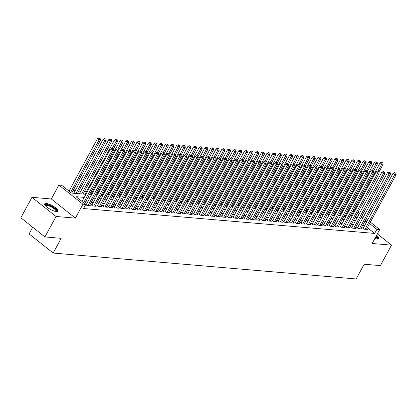 <?xml version="1.0" encoding="UTF-8"?>
<svg xmlns="http://www.w3.org/2000/svg" width="417" height="417" viewBox="0 0 417 417"><rect width="100%" height="100%" fill="white"/><g stroke="black" fill="none" stroke-linecap="round" stroke-linejoin="round"><path stroke-width="0.63" d="M374.893 238.451A7.563 2.101 28.5 0 0 377.208 238.983A7.563 2.101 28.5 0 0 378.782 238.555A7.563 2.101 28.5 0 0 376.577 235.35M46.271 203.486A7.563 2.101 28.5 0 0 44.697 203.913A7.563 2.101 28.5 0 0 48.528 208.286A7.563 2.101 28.5 0 0 56.415 211.56A7.563 2.101 28.5 0 0 57.989 211.132A7.563 2.101 28.5 0 0 54.163 206.759A7.563 2.101 28.5 0 0 46.271 203.486M353.157 210.22L354.325 210.319M32.724 227.234L29.101 233.911L53.167 253.056L356.154 278.957L364.156 264.222L380.403 265.613L391.516 245.144L377.369 233.89M53.167 253.056L61.169 238.321L44.916 236.929L20.85 217.789L31.963 197.324L56.029 216.465L75.388 218.122L82.947 204.205L58.88 185.059L61.706 185.304L71.463 193.061L85.897 194.296M75.388 218.122L51.322 198.977L31.963 197.324M51.322 198.977L58.88 185.059M346.449 213.926L345.281 213.827M340.798 213.447L339.626 213.342M335.148 212.962L333.975 212.863M329.493 212.477L328.32 212.378M323.842 211.992L322.669 211.893M318.187 211.513L317.014 211.414M312.536 211.028L311.363 210.929M306.881 210.543L305.713 210.444M301.23 210.064L300.058 209.959M295.575 209.579L294.407 209.48M289.924 209.094L288.752 208.995M284.269 208.609L283.101 208.51M278.619 208.13L277.446 208.031M272.968 207.645L271.795 207.546M267.313 207.16L266.14 207.061M261.662 206.681L260.489 206.577M256.007 206.196L254.834 206.097M250.356 205.711L249.184 205.612M244.701 205.232L243.533 205.128M239.05 204.747L237.878 204.648M233.395 204.262L232.227 204.163M227.745 203.777L226.572 203.678M222.089 203.298L220.921 203.194M216.439 202.813L215.266 202.714M210.788 202.328L209.615 202.229M205.133 201.849L203.96 201.745M199.482 201.364L198.31 201.265M193.827 200.879L192.654 200.78M188.176 200.395L187.004 200.296M182.521 199.915L181.353 199.816M176.871 199.43L175.698 199.331M171.215 198.945L170.047 198.846M165.565 198.466L164.392 198.362M159.909 197.981L158.741 197.882M154.259 197.496L153.086 197.397M148.608 197.017L147.436 196.913M142.953 196.532L141.78 196.433M137.302 196.047L136.13 195.948M131.647 195.563L130.474 195.464M125.997 195.083L124.824 194.979M120.341 194.598L119.173 194.499M114.691 194.113L113.518 194.014M109.035 193.634L107.867 193.53M103.385 193.149L102.212 193.05M97.729 192.664L96.562 192.565M92.079 192.18L90.906 192.081M86.428 191.7L84.411 191.528M80.773 191.215L78.761 191.043M75.123 190.731L73.105 190.559M69.467 190.251L67.736 190.1M44.916 236.929L56.029 216.465M363.374 227.958L362.389 227.875L364.015 229.168L367.403 229.459L366.684 228.881M357.723 227.473L356.733 227.39L358.359 228.683L361.753 228.975L361.028 228.401M352.068 226.994L351.083 226.905L352.709 228.198L356.097 228.49L355.378 227.917M346.418 226.509L345.427 226.426L347.053 227.718L350.447 228.005L349.722 227.432M340.767 226.024L339.777 225.941L341.403 227.234L344.791 227.526L344.072 226.947M335.112 225.54L334.121 225.456L335.748 226.749L339.141 227.041L338.416 226.467M329.461 225.06L328.471 224.977L330.097 226.269L333.485 226.556L332.766 225.983M323.806 224.575L322.815 224.492L324.442 225.785L327.835 226.077L327.11 225.498M318.155 224.091L317.165 224.007L318.791 225.3L322.185 225.592L321.46 225.018M312.5 223.611L311.509 223.522L313.136 224.82L316.529 225.107L315.805 224.534M306.849 223.126L305.859 223.043L307.485 224.336L310.879 224.622L310.154 224.049M301.194 222.642L300.209 222.558L301.835 223.851L305.223 224.143L304.504 223.564M295.544 222.157L294.553 222.073L296.179 223.366L299.573 223.658L298.848 223.085M289.888 221.677L288.903 221.594L290.529 222.887L293.917 223.173L293.198 222.6M284.238 221.192L283.247 221.109L284.874 222.402L288.267 222.694L287.542 222.115M278.587 220.708L277.597 220.624L279.223 221.917L282.611 222.209L281.892 221.635M272.932 220.228L271.941 220.14L273.568 221.437L276.961 221.724L276.236 221.151M267.281 219.743L266.291 219.66L267.917 220.953L271.305 221.245L270.586 220.666M261.626 219.259L260.635 219.175L262.262 220.468L265.655 220.76L264.931 220.181M255.975 218.779L254.985 218.69L256.611 219.983L260.005 220.275L259.28 219.702M250.32 218.294L249.33 218.211L250.956 219.504L254.349 219.79L253.625 219.217M244.67 217.81L243.679 217.726L245.305 219.019L248.699 219.311L247.974 218.732M239.014 217.325L238.029 217.241L239.655 218.534L243.043 218.826L242.324 218.253M233.364 216.845L232.373 216.757L234 218.055L237.393 218.341L236.668 217.768M227.708 216.36L226.723 216.277L228.349 217.57L231.737 217.862L231.018 217.283M222.058 215.876L221.067 215.792L222.694 217.085L226.087 217.377L225.362 216.804M216.407 215.396L215.417 215.308L217.043 216.605L220.431 216.892L219.712 216.319M210.752 214.911L209.761 214.828L211.388 216.121L214.781 216.407L214.057 215.834M205.101 214.427L204.111 214.343L205.737 215.636L209.125 215.928L208.406 215.349M199.446 213.942L198.456 213.858L200.082 215.151L203.475 215.443L202.751 214.87M193.796 213.462L192.805 213.379L194.431 214.672L197.825 214.958L197.1 214.385M188.14 212.978L187.15 212.894L188.776 214.187L192.169 214.479L191.445 213.9M182.49 212.493L181.499 212.409L183.126 213.702L186.519 213.994L185.794 213.421M176.834 212.013L175.849 211.925L177.475 213.223L180.863 213.509L180.144 212.936M171.184 211.528L170.193 211.445L171.82 212.738L175.213 213.024L174.488 212.451M165.528 211.044L164.543 210.96L166.169 212.253L169.557 212.545L168.838 211.966M159.878 210.564L158.887 210.476L160.514 211.768L163.907 212.06L163.183 211.487M154.227 210.079L153.237 209.996L154.863 211.289L158.252 211.575L157.532 211.002M148.572 209.595L147.582 209.511L149.208 210.804L152.601 211.096L151.877 210.517M142.922 209.11L141.931 209.026L143.557 210.319L146.946 210.611L146.226 210.038M137.266 208.63L136.276 208.542L137.902 209.84L141.295 210.126L140.571 209.553M131.616 208.146L130.625 208.062L132.252 209.355L135.645 209.647L134.92 209.068M125.96 207.661L124.97 207.577L126.596 208.87L129.989 209.162L129.265 208.589M120.31 207.181L119.319 207.093L120.946 208.385L124.339 208.677L123.614 208.104M114.654 206.696L113.669 206.613L115.295 207.906L118.683 208.192L117.964 207.619M109.004 206.212L108.013 206.128L109.64 207.421L113.033 207.713L112.309 207.134M103.348 205.727L102.363 205.644L103.989 206.936L107.377 207.228L106.658 206.655M97.698 205.247L96.708 205.164L98.334 206.457L101.727 206.743L101.003 206.17M92.048 204.763L91.057 204.679L92.683 205.972L96.072 206.264L95.352 205.685M85.756 204.476L87.028 205.487L90.421 205.779L89.697 205.206M351.698 215.156L350.843 214.479M84.218 197.387L76.014 196.683L85.772 204.445L83.551 208.536L374.664 233.426L367.367 227.619M364.635 225.639L362.618 225.467M358.98 225.159L356.968 224.987M353.329 224.674L351.312 224.502M347.674 224.19L345.662 224.018M342.023 223.71L340.006 223.538M336.368 223.225L334.356 223.053M330.717 222.741L328.705 222.569M325.067 222.261L323.05 222.089M319.412 221.776L317.4 221.604M313.761 221.291L311.744 221.119M308.106 220.807L306.094 220.635M302.455 220.327L300.438 220.155M296.8 219.842L294.788 219.67M291.149 219.358L289.132 219.186M285.494 218.878L283.482 218.706M279.843 218.393L277.826 218.221M274.188 217.909L272.176 217.737M268.538 217.424L266.526 217.252M262.887 216.944L260.87 216.772M257.232 216.459L255.22 216.287M251.581 215.975L249.564 215.803M245.926 215.495L243.914 215.323M240.275 215.01L238.258 214.838M234.62 214.526L232.608 214.354M228.969 214.046L226.952 213.869M223.314 213.561L221.302 213.389M217.664 213.077L215.646 212.905M212.008 212.592L209.996 212.42M206.358 212.112L204.346 211.94M200.707 211.627L198.69 211.455M195.052 211.143L193.04 210.971M189.401 210.663L187.384 210.491M183.746 210.178L181.734 210.006M178.095 209.694L176.078 209.522M172.44 209.209L170.428 209.037M166.79 208.729L164.772 208.557M161.134 208.245L159.122 208.073M155.484 207.76L153.466 207.588M149.828 207.28L147.816 207.108M144.178 206.796L142.166 206.623M138.527 206.311L136.51 206.139M132.872 205.826L130.86 205.654M127.221 205.346L125.204 205.174M121.566 204.862L119.554 204.69M115.916 204.377L113.898 204.205M110.26 203.897L108.248 203.725M104.61 203.413L102.592 203.241M98.954 202.928L96.942 202.756M93.304 202.448L91.287 202.276M87.648 201.964L85.636 201.792M86.392 204.278L85.464 204.2M370.348 222.125L379.71 229.574L372.157 243.492L391.516 245.144M379.71 229.574L376.885 229.334L369.587 223.528M374.664 233.426L376.885 229.334M85.772 204.445L82.947 204.205M357.958 212.269L359.428 213.441M362.086 215.553L363.561 216.725M366.22 218.842L367.69 220.009M360.867 217.804L362.576 217.95L361.325 216.955M358.667 214.838L357.197 213.671M353.918 211.065L353.063 210.382M89.535 194.609L91.552 194.781M95.191 195.093L97.203 195.265M100.841 195.573L102.853 195.745M106.491 196.058L108.509 196.23M112.147 196.543L114.159 196.715M117.797 197.022L119.815 197.194M123.453 197.507L125.465 197.679M129.103 197.992L131.12 198.164M134.759 198.476L136.771 198.648M140.409 198.956L142.426 199.128M146.065 199.441L148.077 199.613M151.715 199.925L153.732 200.097M157.371 200.405L159.383 200.577M163.021 200.89L165.033 201.062M168.671 201.375L170.689 201.547M174.327 201.859L176.339 202.031M179.977 202.339L181.994 202.511M185.633 202.824L187.645 202.996M191.283 203.308L193.3 203.48M196.939 203.788L198.951 203.96M202.589 204.273L204.606 204.445M208.245 204.757L210.257 204.929M213.895 205.237L215.912 205.414M219.55 205.722L221.563 205.894M225.201 206.207L227.213 206.379M230.851 206.691L232.868 206.863M236.507 207.171L238.519 207.343M242.157 207.656L244.174 207.828M247.813 208.14L249.825 208.312M253.463 208.62L255.48 208.792M259.119 209.105L261.131 209.277M264.769 209.589L266.786 209.761M270.424 210.074L272.437 210.246M276.075 210.554L278.092 210.726M281.73 211.038L283.742 211.21M287.381 211.523L289.393 211.695M293.031 212.003L295.048 212.175M298.687 212.488L300.699 212.66M304.337 212.972L306.354 213.144M309.993 213.457L312.005 213.629M315.643 213.937L317.66 214.109M321.298 214.421L323.311 214.593M326.949 214.906L328.966 215.078M332.604 215.386L334.616 215.558M338.255 215.87L340.272 216.042M343.91 216.355L345.922 216.527M349.561 216.835L351.573 217.007M355.211 217.32L357.228 217.492M366.856 221.547L364.844 221.375M361.205 221.067L359.188 220.895M355.55 220.583L353.538 220.411M349.899 220.098L347.882 219.926M344.244 219.613L342.232 219.441M338.594 219.133L336.576 218.961M332.938 218.649L330.926 218.477M327.288 218.164L325.27 217.992M321.632 217.684L319.62 217.512M315.982 217.2L313.965 217.028M310.326 216.715L308.314 216.543M304.676 216.23L302.664 216.058M299.025 215.751L297.008 215.579M293.37 215.266L291.358 215.094M287.72 214.781L285.702 214.609M282.064 214.302L280.052 214.13M276.414 213.817L274.396 213.645M270.758 213.332L268.746 213.16M265.108 212.852L263.091 212.675M259.452 212.368L257.44 212.196M253.802 211.883L251.785 211.711M248.146 211.398L246.134 211.226M242.496 210.919L240.484 210.747M236.846 210.434L234.828 210.262M231.19 209.949L229.178 209.777M225.54 209.47L223.522 209.298M219.884 208.985L217.872 208.813M214.234 208.5L212.217 208.328M208.578 208.015L206.566 207.843M202.928 207.536L200.911 207.364M197.272 207.051L195.26 206.879M191.622 206.566L189.605 206.394M185.972 206.087L183.954 205.915M180.316 205.602L178.304 205.43M174.666 205.117L172.648 204.945M169.01 204.638L166.998 204.46M163.36 204.153L161.343 203.981M157.704 203.668L155.692 203.496M152.054 203.183L150.037 203.011M146.398 202.704L144.386 202.532M140.748 202.219L138.731 202.047M135.092 201.734L133.08 201.562M129.442 201.255L127.43 201.083M123.792 200.77L121.774 200.598M118.136 200.285L116.124 200.113M112.486 199.8L110.469 199.628M106.83 199.321L104.818 199.149M101.18 198.836L99.163 198.664M95.524 198.351L93.512 198.179M89.874 197.872L87.857 197.7M83.635 202.751L112.1 150.323L113.513 150.443L84.672 203.569M82.013 201.453L110.474 149.031L112.1 150.323L112.616 148.911L113.179 148.958L111.965 148.389L112.616 148.911M111.965 148.389L110.474 149.031M113.513 150.443L113.179 148.958M71.734 193.087L100.507 140.096L99.09 139.976L97.469 138.684L69.003 191.106M99.606 138.559L100.174 138.611L99.522 138.09L98.954 138.043L99.606 138.559L99.09 139.976L70.629 192.399M100.174 138.611L100.507 140.096M97.469 138.684L98.954 138.043M45.182 205.445A6.547 1.819 -151.5 0 1 46.6 204.684A6.547 1.819 -151.5 0 1 53.955 207.869A6.547 1.819 -151.5 0 1 56.441 211.56M56.066 211.518A6.062 1.684 28.5 0 0 56.092 211.476A6.062 1.684 28.5 0 0 53.022 207.974A6.062 1.684 28.5 0 0 46.699 205.352A6.062 1.684 28.5 0 0 45.437 205.696A6.062 1.684 28.5 0 0 45.422 205.737M57.666 211.424A7.516 2.085 28.5 0 0 53.293 207.103A7.516 2.085 28.5 0 0 45.948 204.168A7.516 2.085 28.5 0 0 44.629 204.346M378.459 238.847A7.516 2.085 28.5 0 0 376.212 236.017M376.056 236.309A6.547 1.819 -151.5 0 1 377.234 238.983M376.859 238.941A6.062 1.684 28.5 0 0 376.885 238.899A6.062 1.684 28.5 0 0 375.748 236.877M88.018 205.571L117.756 150.808L119.168 150.928L89.431 205.696M86.126 204.768L116.129 149.515L117.756 150.808L118.266 149.39L118.835 149.442L117.615 148.874L118.266 149.39M117.615 148.874L116.129 149.515M119.168 150.928L118.835 149.442M93.674 206.055L123.406 151.293L124.819 151.413L95.086 206.175M91.776 205.253L121.78 150L123.406 151.293L123.922 149.875L124.485 149.922L123.27 149.359L123.922 149.875M123.27 149.359L121.78 150M124.819 151.413L124.485 149.922M99.324 206.54L129.061 151.772L130.474 151.897L100.737 206.66M97.432 205.737L127.435 150.48L129.061 151.772L129.572 150.36L130.14 150.407L128.921 149.839L129.572 150.36M128.921 149.839L127.435 150.48M130.474 151.897L130.14 150.407M104.975 207.025L134.712 152.257L136.124 152.377L106.392 207.145M103.082 206.222L133.086 150.964L134.712 152.257L135.228 150.839L135.791 150.891L134.576 150.323L135.228 150.839M134.576 150.323L133.086 150.964M136.124 152.377L135.791 150.891M77.385 193.571L106.158 140.581L104.745 140.461L103.119 139.169L73.752 193.259M105.261 139.043L105.824 139.09L104.61 138.527L105.261 139.043L104.745 140.461L75.972 193.452M105.824 139.09L106.158 140.581M103.119 139.169L104.61 138.527M83.04 194.051L111.813 141.066L110.396 140.941L108.769 139.648L79.402 193.743M110.912 139.528L111.475 139.575L110.828 139.059L110.26 139.012L110.912 139.528L110.396 140.941L81.628 193.931M111.475 139.575L111.813 141.066M108.769 139.648L110.26 139.012M113.257 149.296L117.464 141.545L116.051 141.426L114.425 140.133L85.052 194.223M116.562 140.013L117.13 140.06L115.916 139.492L116.562 140.013L116.051 141.426L112.256 148.416M117.13 140.06L117.464 141.545M114.425 140.133L115.916 139.492M118.908 149.781L123.114 142.03L121.701 141.91L120.075 140.618L90.708 194.708M122.217 140.493L122.78 140.539L122.134 140.023L121.566 139.976L122.217 140.493L121.701 141.91L117.907 148.9M122.78 140.539L123.114 142.03M120.075 140.618L121.566 139.976M110.63 207.504L140.362 152.742L141.78 152.862L112.043 207.624M108.738 206.702L138.736 151.449L140.362 152.742L140.878 151.324L141.441 151.371L140.227 150.808L140.878 151.324M140.227 150.808L138.736 151.449M141.78 152.862L141.441 151.371M124.563 150.261L128.77 142.515L127.357 142.395L125.731 141.097L96.358 195.192M127.868 140.977L128.436 141.024L127.221 140.461L127.868 140.977L127.357 142.395L123.562 149.385M128.436 141.024L128.77 142.515M125.731 141.097L127.221 140.461M116.28 207.989L146.018 153.221L147.43 153.347L117.693 208.109M114.388 207.186L144.391 151.929L146.018 153.221L146.529 151.809L147.097 151.856L145.882 151.293L146.529 151.809M145.882 151.293L144.391 151.929M147.43 153.347L147.097 151.856M130.213 150.745L134.42 142.995L133.007 142.875L131.381 141.582L102.014 195.677M133.523 141.462L134.086 141.509L132.872 140.941L133.523 141.462L133.007 142.875L129.213 149.865M134.086 141.509L134.42 142.995M131.381 141.582L132.872 140.941M121.936 208.474L151.668 153.706L153.081 153.826L123.349 208.594M120.044 207.671L150.042 152.413L151.668 153.706L152.184 152.294L152.747 152.341L151.533 151.772L152.184 152.294M151.533 151.772L150.042 152.413M153.081 153.826L152.747 152.341M135.869 151.23L140.076 143.479L138.663 143.359L137.037 142.067L107.664 196.157M139.174 141.942L139.742 141.994L139.09 141.472L138.522 141.426L139.174 141.942L138.663 143.359L134.868 150.349M139.742 141.994L140.076 143.479M137.037 142.067L138.522 141.426M127.586 208.953L157.324 154.191L158.736 154.311L128.999 209.079M125.694 208.151L155.697 152.898L157.324 154.191L157.834 152.773L158.403 152.825L157.188 152.257L157.834 152.773M157.188 152.257L155.697 152.898M158.736 154.311L158.403 152.825M141.519 151.71L145.726 143.964L144.313 143.844L142.687 142.551L113.32 196.642M144.829 142.426L145.392 142.473L144.178 141.91L144.829 142.426L144.313 143.844L140.519 150.834M145.392 142.473L145.726 143.964M142.687 142.551L144.178 141.91M133.242 209.438L162.974 154.676L164.387 154.796L134.655 209.558M131.35 208.636L161.348 153.378L162.974 154.676L163.49 153.258L164.053 153.305L162.838 152.742L163.49 153.258M162.838 152.742L161.348 153.378M164.387 154.796L164.053 153.305M147.175 152.195L151.381 144.449L149.969 144.324L148.343 143.031L118.97 197.126M150.48 142.911L151.048 142.958L149.828 142.39L150.48 142.911L149.969 144.324L146.174 151.314M151.048 142.958L151.381 144.449M148.343 143.031L149.828 142.39M138.892 209.923L168.63 155.155L170.042 155.275L140.305 210.043M137 209.12L167.003 153.863L168.63 155.155L169.14 153.743L169.709 153.79L168.494 153.221L169.14 153.743M168.494 153.221L167.003 153.863M170.042 155.275L169.709 153.79M152.825 152.679L157.032 144.928L155.619 144.808L153.993 143.516L124.626 197.606M156.135 143.391L156.698 143.443L156.047 142.922L155.484 142.875L156.135 143.391L155.619 144.808L151.824 151.798M156.698 143.443L157.032 144.928M153.993 143.516L155.484 142.875M144.548 210.408L174.28 155.64L175.693 155.76L145.96 210.528M142.656 209.6L172.654 154.347L174.28 155.64L174.796 154.222L175.359 154.274L174.144 153.706L174.796 154.222M174.144 153.706L172.654 154.347M175.693 155.76L175.359 154.274M158.476 153.164L162.687 145.413L161.27 145.293L159.648 144.001L130.276 198.091M161.786 143.875L162.354 143.922L161.134 143.359L161.786 143.875L161.27 145.293L157.475 152.283M162.354 143.922L162.687 145.413M159.648 144.001L161.134 143.359M150.198 210.887L179.935 156.125L181.348 156.245L151.611 211.007M148.306 210.085L178.309 154.832L179.935 156.125L180.446 154.707L181.014 154.754L179.795 154.191L180.446 154.707M179.795 154.191L178.309 154.832M181.348 156.245L181.014 154.754M164.131 153.644L168.338 145.898L166.925 145.778L165.299 144.48L135.926 198.575M167.441 144.36L168.004 144.407L166.79 143.844L167.441 144.36L166.925 145.778L163.13 152.763M168.004 144.407L168.338 145.898M165.299 144.48L166.79 143.844M155.854 211.372L185.586 156.604L186.998 156.729L157.266 211.492M153.956 210.569L183.96 155.312L185.586 156.604L186.102 155.192L186.665 155.239L185.45 154.676L186.102 155.192M185.45 154.676L183.96 155.312M186.998 156.729L186.665 155.239M169.782 154.128L173.993 146.377L172.575 146.258L170.949 144.965L141.582 199.06M173.091 144.845L173.654 144.892L172.44 144.324L173.091 144.845L172.575 146.258L168.781 153.248M173.654 144.892L173.993 146.377M170.949 144.965L172.44 144.324M161.504 211.857L191.241 157.089L192.654 157.209L162.917 211.977M159.612 211.054L189.615 155.796L191.241 157.089L191.752 155.671L192.32 155.723L191.101 155.155L191.752 155.671M191.101 155.155L189.615 155.796M192.654 157.209L192.32 155.723M175.437 154.613L179.644 146.862L178.231 146.742L176.605 145.45L147.232 199.54M178.742 145.325L179.31 145.377L178.658 144.855L178.095 144.808L178.742 145.325L178.231 146.742L174.436 153.732M179.31 145.377L179.644 146.862M176.605 145.45L178.095 144.808M167.154 212.336L196.892 157.574L198.304 157.694L168.572 212.462M165.262 211.534L195.265 156.281L196.892 157.574L197.408 156.156L197.971 156.203L196.756 155.64L197.408 156.156M196.756 155.64L195.265 156.281M198.304 157.694L197.971 156.203M181.087 155.093L185.294 147.347L183.881 147.227L182.255 145.934L152.888 200.024M184.397 145.809L184.96 145.856L184.314 145.34L183.746 145.293L184.397 145.809L183.881 147.227L180.087 154.217M184.96 145.856L185.294 147.347M182.255 145.934L183.746 145.293M172.81 212.821L202.542 158.059L203.96 158.179L174.223 212.941M170.918 212.018L200.916 156.761L202.542 158.059L203.058 156.641L203.621 156.688L202.407 156.125L203.058 156.641M202.407 156.125L200.916 156.761M203.96 158.179L203.621 156.688M186.743 155.577L190.95 147.832L189.537 147.707L187.911 146.414L158.538 200.509M190.048 146.294L190.616 146.341L189.401 145.773L190.048 146.294L189.537 147.707L185.742 154.697M190.616 146.341L190.95 147.832M187.911 146.414L189.401 145.773M178.46 213.306L208.198 158.538L209.61 158.658L179.873 213.426M176.568 212.503L206.571 157.245L208.198 158.538L208.708 157.126L209.277 157.173L208.062 156.604L208.708 157.126M208.062 156.604L206.571 157.245M209.61 158.658L209.277 157.173M192.393 156.062L196.6 148.311L195.187 148.191L193.561 146.899L164.194 200.989M195.703 146.774L196.266 146.826L195.615 146.304L195.052 146.258L195.703 146.774L195.187 148.191L191.393 155.181M196.266 146.826L196.6 148.311M193.561 146.899L195.052 146.258M184.116 213.785L213.848 159.023L215.261 159.143L185.529 213.911M182.224 212.983L212.222 157.73L213.848 159.023L214.364 157.605L214.927 157.657L213.713 157.089L214.364 157.605M213.713 157.089L212.222 157.73M215.261 159.143L214.927 157.657M198.049 156.547L202.255 148.796L200.843 148.676L199.217 147.383L169.844 201.474M201.354 147.258L201.922 147.305L201.27 146.789L200.702 146.742L201.354 147.258L200.843 148.676L197.048 155.666M201.922 147.305L202.255 148.796M199.217 147.383L200.702 146.742M189.766 214.27L219.504 159.508L220.916 159.628L191.179 214.39M187.874 213.468L217.877 158.215L219.504 159.508L220.014 158.09L220.583 158.137L219.368 157.574L220.014 158.09M219.368 157.574L217.877 158.215M220.916 159.628L220.583 158.137M203.699 157.027L207.906 149.281L206.493 149.156L204.867 147.863L175.5 201.958M207.009 147.743L207.572 147.79L206.358 147.227L207.009 147.743L206.493 149.156L202.698 156.146M207.572 147.79L207.906 149.281M204.867 147.863L206.358 147.227M195.422 214.755L225.154 159.987L226.567 160.112L196.834 214.875M193.53 213.952L223.528 158.695L225.154 159.987L225.67 158.575L226.233 158.622L225.018 158.053L225.67 158.575M225.018 158.053L223.528 158.695M226.567 160.112L226.233 158.622M209.355 157.511L213.561 149.76L212.149 149.64L210.522 148.348L181.15 202.438M212.66 148.228L213.228 148.275L212.008 147.707L212.66 148.228L212.149 149.64L208.349 156.63M213.228 148.275L213.561 149.76M210.522 148.348L212.008 147.707M201.072 215.24L230.81 160.472L232.222 160.592L202.485 215.36M199.18 214.437L229.183 159.179L230.81 160.472L231.32 159.054L231.888 159.106L230.674 158.538L231.32 159.054M230.674 158.538L229.183 159.179M232.222 160.592L231.888 159.106M215.005 157.996L219.212 150.245L217.799 150.125L216.173 148.833L186.806 202.923M218.315 148.707L218.878 148.76L218.227 148.238L217.664 148.191L218.315 148.707L217.799 150.125L214.004 157.115M218.878 148.76L219.212 150.245M216.173 148.833L217.664 148.191M206.728 215.719L236.46 160.957L237.872 161.077L208.14 215.844M204.836 214.917L234.834 159.664L236.46 160.957L236.976 159.539L237.539 159.586L236.324 159.023L236.976 159.539M236.324 159.023L234.834 159.664M237.872 161.077L237.539 159.586M220.656 158.476L224.867 150.73L223.449 150.61L221.828 149.312L192.456 203.407M223.965 149.192L224.534 149.239L223.882 148.723L223.314 148.676L223.965 149.192L223.449 150.61L219.655 157.6M224.534 149.239L224.867 150.73M221.828 149.312L223.314 148.676M212.378 216.204L242.115 161.442L243.528 161.561L213.791 216.324M210.486 215.401L240.489 160.144L242.115 161.442L242.626 160.024L243.194 160.071L241.975 159.508L242.626 160.024M241.975 159.508L240.489 160.144M243.528 161.561L243.194 160.071M226.311 158.96L230.518 151.209L229.105 151.09L227.479 149.797L198.106 203.892M229.621 149.677L230.184 149.724L228.969 149.156L229.621 149.677L229.105 151.09L225.31 158.079M230.184 149.724L230.518 151.209M227.479 149.797L228.969 149.156M218.034 216.689L247.766 161.921L249.178 162.041L219.446 216.809M216.136 215.886L246.139 160.628L247.766 161.921L248.282 160.509L248.845 160.555L247.63 159.987L248.282 160.509M247.63 159.987L246.139 160.628M249.178 162.041L248.845 160.555M231.961 159.445L236.168 151.694L234.755 151.574L233.129 150.282L203.762 204.372M235.271 150.156L235.834 150.209L235.188 149.687L234.62 149.64L235.271 150.156L234.755 151.574L230.961 158.564M235.834 150.209L236.168 151.694M233.129 150.282L234.62 149.64M223.684 217.168L253.421 162.406L254.834 162.526L225.097 217.293M221.792 216.366L251.795 161.113L253.421 162.406L253.932 160.988L254.5 161.04L253.281 160.472L253.932 160.988M253.281 160.472L251.795 161.113M254.834 162.526L254.5 161.04M229.334 217.653L259.072 162.891L260.484 163.011L230.752 217.773M227.442 216.85L257.445 161.593L259.072 162.891L259.588 161.473L260.151 161.52L258.936 160.957L259.588 161.473M258.936 160.957L257.445 161.593M260.484 163.011L260.151 161.52M234.99 218.138L264.722 163.37L266.14 163.495L236.403 218.258M233.098 217.335L263.096 162.077L264.722 163.37L265.238 161.958L265.801 162.005L264.587 161.436L265.238 161.958M264.587 161.436L263.096 162.077M266.14 163.495L265.801 162.005M237.617 159.925L241.824 152.179L240.411 152.059L238.785 150.766L209.412 204.856M240.922 150.641L241.49 150.688L240.275 150.125L240.922 150.641L240.411 152.059L236.616 159.049M241.49 150.688L241.824 152.179M238.785 150.766L240.275 150.125M243.267 160.409L247.474 152.664L246.061 152.539L244.435 151.246L215.068 205.341M246.577 151.126L247.14 151.173L246.494 150.657L245.926 150.61L246.577 151.126L246.061 152.539L242.267 159.529M247.14 151.173L247.474 152.664M244.435 151.246L245.926 150.61M248.923 160.894L253.129 153.143L251.717 153.023L250.091 151.731L220.718 205.821M252.228 151.606L252.796 151.658L251.581 151.09L252.228 151.606L251.717 153.023L247.922 160.013M252.796 151.658L253.129 153.143M250.091 151.731L251.581 151.09M240.64 218.623L270.378 163.855L271.79 163.975L242.053 218.743M238.748 217.82L268.751 162.562L270.378 163.855L270.888 162.437L271.457 162.489L270.242 161.921L270.888 162.437M270.242 161.921L268.751 162.562M271.79 163.975L271.457 162.489M254.573 161.379L258.78 153.628L257.367 153.508L255.741 152.215L226.374 206.306M257.883 152.09L258.446 152.137L257.795 151.621L257.232 151.574L257.883 152.09L257.367 153.508L253.572 160.498M258.446 152.137L258.78 153.628M255.741 152.215L257.232 151.574M246.296 219.102L276.028 164.34L277.441 164.46L247.708 219.222M244.404 218.299L274.402 163.047L276.028 164.34L276.544 162.922L277.107 162.969L275.892 162.406L276.544 162.922M275.892 162.406L274.402 163.047M277.441 164.46L277.107 162.969M260.229 161.859L264.435 154.113L263.023 153.993L261.396 152.695L232.024 206.79M263.534 152.575L264.102 152.622L263.45 152.106L262.882 152.059L263.534 152.575L263.023 153.993L259.228 160.978M264.102 152.622L264.435 154.113M261.396 152.695L262.882 152.059M251.946 219.587L281.683 164.819L283.096 164.944L253.359 219.707M250.054 218.784L280.057 163.527L281.683 164.819L282.194 163.407L282.762 163.454L281.548 162.891L282.194 163.407M281.548 162.891L280.057 163.527M283.096 164.944L282.762 163.454M265.879 162.343L270.086 154.592L268.673 154.472L267.047 153.18L237.68 207.275M269.189 153.06L269.752 153.107L268.538 152.539L269.189 153.06L268.673 154.472L264.878 161.462M269.752 153.107L270.086 154.592M267.047 153.18L268.538 152.539M257.602 220.072L287.334 165.304L288.746 165.424L259.014 220.192M255.71 219.269L285.708 164.011L287.334 165.304L287.85 163.891L288.413 163.938L287.198 163.37L287.85 163.891M287.198 163.37L285.708 164.011M288.746 165.424L288.413 163.938M271.535 162.828L275.741 155.077L274.329 154.957L272.702 153.665L243.33 207.755M274.839 153.539L275.408 153.592L274.756 153.07L274.188 153.023L274.839 153.539L274.329 154.957L270.529 161.947M275.408 153.592L275.741 155.077M272.702 153.665L274.188 153.023M263.252 220.551L292.989 165.789L294.402 165.909L264.665 220.676M261.36 219.749L291.363 164.496L292.989 165.789L293.5 164.371L294.068 164.423L292.854 163.855L293.5 164.371M292.854 163.855L291.363 164.496M294.402 165.909L294.068 164.423M277.185 163.308L281.392 155.562L279.979 155.442L278.353 154.149L248.985 208.239M280.495 154.024L281.058 154.071L279.843 153.508L280.495 154.024L279.979 155.442L276.184 162.432M281.058 154.071L281.392 155.562M278.353 154.149L279.843 153.508M268.908 221.036L298.64 166.274L300.052 166.393L270.32 221.156M267.016 220.233L297.013 164.976L298.64 166.274L299.156 164.856L299.719 164.903L298.504 164.34L299.156 164.856M298.504 164.34L297.013 164.976M300.052 166.393L299.719 164.903M282.835 163.792L287.047 156.047L285.629 155.922L284.008 154.629L254.636 208.724M286.145 154.509L286.714 154.556L285.494 153.988L286.145 154.509L285.629 155.922L281.835 162.911M286.714 154.556L287.047 156.047M284.008 154.629L285.494 153.988M274.558 221.521L304.295 166.753L305.708 166.873L275.971 221.641M272.666 220.718L302.669 165.46L304.295 166.753L304.806 165.34L305.374 165.387L304.155 164.819L304.806 165.34M304.155 164.819L302.669 165.46M305.708 166.873L305.374 165.387M288.491 164.277L292.698 156.526L291.285 156.406L289.659 155.114L260.286 209.204M291.801 154.988L292.364 155.041L291.712 154.519L291.149 154.472L291.801 154.988L291.285 156.406L287.49 163.396M292.364 155.041L292.698 156.526M289.659 155.114L291.149 154.472M280.214 222.006L309.946 167.238L311.358 167.358L281.626 222.125M278.316 221.198L308.319 165.945L309.946 167.238L310.462 165.82L311.025 165.872L309.81 165.304L310.462 165.82M309.81 165.304L308.319 165.945M311.358 167.358L311.025 165.872M294.141 164.762L298.348 157.011L296.935 156.891L295.309 155.598L265.942 209.688M297.451 155.473L298.014 155.52L297.368 155.004L296.8 154.957L297.451 155.473L296.935 156.891L293.141 163.881M298.014 155.52L298.348 157.011M295.309 155.598L296.8 154.957M285.864 222.485L315.601 167.723L317.014 167.843L287.277 222.605M283.972 221.682L313.975 166.43L315.601 167.723L316.112 166.305L316.68 166.352L315.461 165.789L316.112 166.305M315.461 165.789L313.975 166.43M317.014 167.843L316.68 166.352M299.797 165.241L304.003 157.496L302.591 157.376L300.965 156.078L271.592 210.173M303.102 155.958L303.67 156.005L302.455 155.442L303.102 155.958L302.591 157.376L298.796 164.361M303.67 156.005L304.003 157.496M300.965 156.078L302.455 155.442M291.514 222.97L321.252 168.202L322.664 168.327L292.932 223.09M289.622 222.167L319.625 166.909L321.252 168.202L321.768 166.79L322.331 166.836L321.116 166.274L321.768 166.79M321.116 166.274L319.625 166.909M322.664 168.327L322.331 166.836M305.447 165.726L309.654 157.975L308.241 157.855L306.615 156.563L277.248 210.653M308.757 156.443L309.32 156.49L308.106 155.922L308.757 156.443L308.241 157.855L304.446 164.845M309.32 156.49L309.654 157.975M306.615 156.563L308.106 155.922M297.17 223.455L326.902 168.687L328.32 168.807L298.582 223.575M295.278 222.652L325.276 167.394L326.902 168.687L327.418 167.269L327.981 167.321L326.766 166.753L327.418 167.269M326.766 166.753L325.276 167.394M328.32 168.807L327.981 167.321M311.103 166.211L315.309 158.46L313.897 158.34L312.27 157.047L282.898 211.138M314.408 156.922L314.976 156.974L314.324 156.453L313.761 156.406L314.408 156.922L313.897 158.34L310.102 165.33M314.976 156.974L315.309 158.46M312.27 157.047L313.761 156.406M302.82 223.934L332.558 169.172L333.97 169.292L304.233 224.059M300.928 223.131L330.931 167.879L332.558 169.172L333.068 167.754L333.636 167.801L332.422 167.238L333.068 167.754M332.422 167.238L330.931 167.879M333.97 169.292L333.636 167.801M316.753 166.691L320.96 158.945L319.547 158.825L317.921 157.527L288.554 211.622M320.063 157.407L320.626 157.454L319.412 156.891L320.063 157.407L319.547 158.825L315.752 165.815M320.626 157.454L320.96 158.945M317.921 157.527L319.412 156.891M308.476 224.419L338.208 169.656L339.62 169.776L309.888 224.539M306.584 223.616L336.582 168.359L338.208 169.656L338.724 168.239L339.287 168.286L338.072 167.723L338.724 168.239M338.072 167.723L336.582 168.359M339.62 169.776L339.287 168.286M322.409 167.175L326.615 159.43L325.203 159.304L323.576 158.012L294.204 212.107M325.713 157.892L326.282 157.939L325.062 157.371L325.713 157.892L325.203 159.304L321.408 166.294M326.282 157.939L326.615 159.43M323.576 158.012L325.062 157.371M314.126 224.904L343.863 170.136L345.276 170.256L315.539 225.024M312.234 224.101L342.237 168.843L343.863 170.136L344.374 168.723L344.942 168.77L343.728 168.202L344.374 168.723M343.728 168.202L342.237 168.843M345.276 170.256L344.942 168.77M328.059 167.66L332.266 159.909L330.853 159.789L329.227 158.496L299.859 212.587M331.369 158.371L331.932 158.424L331.28 157.902L330.717 157.855L331.369 158.371L330.853 159.789L327.058 166.779M331.932 158.424L332.266 159.909M329.227 158.496L330.717 157.855M319.782 225.383L349.514 170.621L350.926 170.741L321.194 225.508M317.89 224.581L347.887 169.328L349.514 170.621L350.03 169.203L350.593 169.255L349.378 168.687L350.03 169.203M349.378 168.687L347.887 169.328M350.926 170.741L350.593 169.255M333.715 168.145L337.921 160.394L336.509 160.274L334.882 158.981L305.51 213.071M337.019 158.856L337.588 158.903L336.368 158.34L337.019 158.856L336.509 160.274L332.709 167.264M337.588 158.903L337.921 160.394M334.882 158.981L336.368 158.34M325.432 225.868L355.169 171.106L356.582 171.225L326.845 225.988M323.54 225.065L353.543 169.813L355.169 171.106L355.68 169.688L356.248 169.735L355.034 169.172L355.68 169.688M355.034 169.172L353.543 169.813M356.582 171.225L356.248 169.735M339.365 168.624L343.572 160.879L342.159 160.753L340.533 159.461L311.165 213.556M342.675 159.341L343.238 159.388L342.023 158.825L342.675 159.341L342.159 160.753L338.364 167.743M343.238 159.388L343.572 160.879M340.533 159.461L342.023 158.825M331.088 226.353L360.82 171.585L362.232 171.71L332.5 226.473M329.195 225.55L359.193 170.292L360.82 171.585L361.336 170.172L361.899 170.219L360.684 169.651L361.336 170.172M360.684 169.651L359.193 170.292M362.232 171.71L361.899 170.219M345.015 169.109L349.227 161.358L347.809 161.238L346.188 159.946L316.816 214.036M348.325 159.826L348.893 159.873L347.674 159.304L348.325 159.826L347.809 161.238L344.015 168.228M348.893 159.873L349.227 161.358M346.188 159.946L347.674 159.304M336.738 226.838L366.475 172.07L367.888 172.19L338.151 226.957M334.846 226.035L364.849 170.777L366.475 172.07L366.986 170.652L367.554 170.704L366.334 170.136L366.986 170.652M366.334 170.136L364.849 170.777M367.888 172.19L367.554 170.704M350.671 169.594L354.877 161.843L353.465 161.723L351.839 160.43L322.466 214.52M353.981 160.305L354.544 160.352L353.329 159.789L353.981 160.305L353.465 161.723L349.67 168.713M354.544 160.352L354.877 161.843M351.839 160.43L353.329 159.789M342.388 227.317L372.126 172.555L373.538 172.674L343.806 227.437M340.496 226.514L370.499 171.262L372.126 172.555L372.642 171.137L373.205 171.184L371.99 170.621L372.642 171.137M371.99 170.621L370.499 171.262M373.538 172.674L373.205 171.184M356.321 170.073L360.528 162.328L359.115 162.208L357.489 160.91L328.122 215.005M359.631 160.79L360.194 160.837L359.548 160.321L358.98 160.274L359.631 160.79L359.115 162.208L355.32 169.198M360.194 160.837L360.528 162.328M357.489 160.91L358.98 160.274M348.044 227.802L377.781 173.034L379.194 173.159L349.456 227.922M346.152 226.999L376.155 171.741L377.781 173.034L378.292 171.622L378.86 171.668L377.64 171.106L378.292 171.622M377.64 171.106L376.155 171.741M379.194 173.159L378.86 171.668M361.977 170.558L366.183 162.807L364.771 162.687L363.144 161.395L333.772 215.49M365.282 161.275L365.85 161.322L364.635 160.753L365.282 161.275L364.771 162.687L360.976 169.677M365.85 161.322L366.183 162.807M363.144 161.395L364.635 160.753M353.694 228.287L383.432 173.519L384.844 173.639L355.112 228.407M351.802 227.484L381.805 172.226L383.432 173.519L383.948 172.106L384.51 172.153L383.296 171.585L383.948 172.106M383.296 171.585L381.805 172.226M384.844 173.639L384.51 172.153M367.627 171.043L371.834 163.292L370.421 163.172L368.795 161.879L339.428 215.97M370.937 161.754L371.5 161.806L370.854 161.285L370.286 161.238L370.937 161.754L370.421 163.172L366.626 170.162M371.5 161.806L371.834 163.292M368.795 161.879L370.286 161.238M359.35 228.766L389.082 174.004L390.5 174.124L360.762 228.891M357.458 227.963L387.456 172.711L389.082 174.004L389.598 172.586L390.161 172.638L388.946 172.07L389.598 172.586M388.946 172.07L387.456 172.711M390.5 174.124L390.161 172.638M373.283 171.523L377.489 163.777L376.077 163.657L374.45 162.364L345.078 216.454M376.587 162.239L377.156 162.286L375.941 161.723L376.587 162.239L376.077 163.657L372.282 170.647M377.156 162.286L377.489 163.777M374.45 162.364L375.941 161.723M365 229.251L394.737 174.488L396.15 174.608L366.413 229.371M363.108 228.448L393.111 173.191L394.737 174.488L395.248 173.071L395.816 173.118L394.602 172.555L395.248 173.071M394.602 172.555L393.111 173.191M396.15 174.608L395.816 173.118M378.933 172.007L383.14 164.262L381.727 164.136L380.101 162.844L350.733 216.939M382.243 162.724L382.806 162.771L381.591 162.203L382.243 162.724L381.727 164.136L377.932 171.126M382.806 162.771L383.14 164.262M380.101 162.844L381.591 162.203"/></g></svg>
